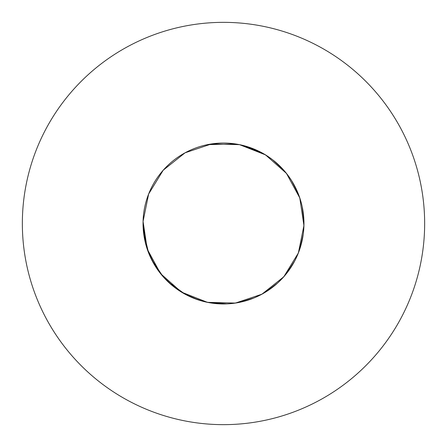 <?xml version="1.0" encoding="UTF-8"?>
<svg xmlns="http://www.w3.org/2000/svg" width="447" height="447" viewBox="0 0 447 447"><rect width="100%" height="100%" fill="white"/><g stroke="black" fill="none" stroke-linecap="round" stroke-linejoin="round"><path stroke-width="0.67" d="M226.825 303.893L207.486 302.351L181.488 292.12L160.551 273.609L147.208 249.057L143.04 223.5A80.46 80.46 0 0 0 223.5 303.96A80.46 80.46 0 0 0 303.96 223.5A80.46 80.46 0 0 0 223.5 143.04A80.46 80.46 0 0 0 143.04 223.5L144.984 241.073M424.65 223.5A201.15 201.15 0 0 0 223.5 22.35A201.15 201.15 0 0 0 22.35 223.5A201.15 201.15 0 0 0 223.5 424.65A201.15 201.15 0 0 0 424.65 223.5M207.486 144.649L235.424 143.928L239.514 144.649L265.512 154.88L286.449 173.391L287.834 175.179M145.158 241.844L145.979 245.045M146.04 245.263L148.627 252.963L155.377 266.311M166.927 280.71L163.216 276.794L151.555 259.523L158.02 270.256M158.154 270.446L163.216 276.794L174.129 287.03M174.621 287.41L177.962 289.835M178.152 289.963L185.08 294.193L198.837 300.088M191.54 297.339L203.396 301.407M203.62 301.462L211.576 303.072L226.517 303.904M227.137 303.876L231.255 303.586M231.485 303.563L239.514 302.351L253.835 298.02M254.41 297.786L258.176 296.104M258.383 296.003L265.512 292.12L277.492 283.152M277.956 282.733L280.917 279.867M281.079 279.699L286.449 273.609L294.64 261.087M294.931 260.54L296.735 256.829M296.83 256.617L299.792 249.057L303.206 234.491M303.289 233.876L303.714 229.769M303.731 229.54L303.932 221.421L302.161 206.57M302.027 205.961L301.021 201.96M300.96 201.737L298.373 194.037L291.623 180.689M291.288 180.158L288.98 176.744M288.846 176.554L283.784 170.206L272.871 159.97M272.379 159.59L269.038 157.165L272.379 159.59M264.479 154.254L250.823 147.823L261.92 152.807L268.848 157.037L261.92 152.807L243.604 145.593L248.163 146.912L243.604 145.593M303.96 223.5L303.932 225.579L298.373 252.963L283.784 276.794L261.92 294.193L235.424 303.072L207.486 302.351L181.488 292.12L160.551 273.609L147.208 249.057L143.068 221.421L148.627 194.037L163.216 170.206L185.08 152.807L211.576 143.928L239.514 144.649L265.512 154.88L286.449 173.391L299.792 197.943L303.932 225.579L298.373 252.963L283.784 276.794L261.92 294.193L235.424 303.072L207.486 302.351L181.488 292.12L160.551 273.609L147.208 249.057L143.04 223.5L143.386 230.959L143.04 223.5M143.414 231.278L148.627 252.963L150.768 257.913L148.627 252.963L143.414 231.278M150.918 258.215L151.276 258.964L150.918 258.215M167.167 280.951L167.759 281.526M168.212 281.956L185.08 294.193L189.902 296.612M190.215 296.752L190.97 297.093M285.689 172.447L280.073 166.29M279.833 166.049L275.061 161.73M239.514 144.649L230.065 143.308L239.514 144.649M228.277 143.18L228.898 143.219M219.863 143.124L215.515 143.437L219.863 143.124"/></g></svg>
